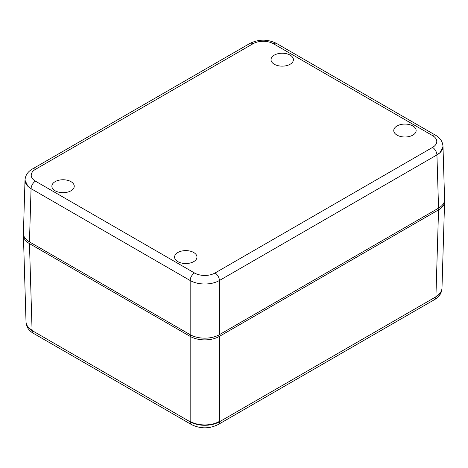 <?xml version="1.0" encoding="UTF-8"?>
<svg xmlns="http://www.w3.org/2000/svg" width="468" height="468" viewBox="0 0 468 468"><rect width="100%" height="100%" fill="white"/><g stroke="black" fill="none" stroke-linecap="round" stroke-linejoin="round"><path stroke-width="0.7" d="M444.547 200.579L444.6 201.427C444.518 204.703 442.5 207.511 438.545 209.863L435.919 296.806A20.715 11.957 180 0 1 435.878 296.829L219.428 421.797A6.201 3.58 60 0 1 218.146 424.546L423.558 305.926M63.432 350.631L191.412 424.546A6.201 3.58 120 0 1 190.131 421.797L32.122 330.572A6.201 3.58 120 0 0 33.404 333.321L63.496 350.696M219.428 421.797L219.387 421.411C215.321 423.71 210.454 424.885 204.779 424.932C199.105 424.885 194.238 423.71 190.172 421.411L190.172 421.82A20.715 11.957 180 0 1 190.131 421.797M437.802 208.576L438.545 209.863L219.387 336.393C215.321 338.674 210.448 339.838 204.779 339.885C199.093 339.832 194.22 338.668 190.172 336.393L29.455 243.606C25.5 241.254 23.482 238.44 23.4 235.17L23.453 234.316M26.015 321.727C26.103 324.997 28.121 327.799 32.07 330.127L32.081 330.548A20.715 11.957 180 0 1 26.068 322.551M435.93 296.39C439.879 294.062 441.897 291.26 441.985 287.984M444.6 201.427L441.979 288.194M26.021 321.931L23.4 235.17M66.21 192.418A11.191 6.464 -0 0 0 74.242 186.457A11.191 6.464 -0 0 0 59.904 180.016A11.191 6.464 -0 0 0 51.872 186.457A11.191 6.464 -0 0 0 66.21 192.418M182.637 250.871A11.191 6.464 -0 0 0 174.599 257.312A11.191 6.464 -0 0 0 188.937 263.273A11.191 6.464 -0 0 0 196.969 257.312A11.191 6.464 -0 0 0 182.637 250.871M279.063 53.487A11.191 6.464 -0 0 0 271.031 59.927A11.191 6.464 -0 0 0 285.363 65.889A11.191 6.464 -0 0 0 293.401 59.927A11.191 6.464 -0 0 0 279.063 53.487M408.096 136.744A11.191 6.464 -0 0 0 416.128 130.783A11.191 6.464 -0 0 0 401.79 124.342A11.191 6.464 -0 0 0 393.758 130.783A11.191 6.464 -0 0 0 408.096 136.744M29.449 187.609A20.697 11.952 180 0 1 27.928 186.328A20.697 11.952 180 0 1 25.026 180.081L25.026 180.075A20.697 11.952 -0 0 0 31.063 188.657L27.922 186.322L25.009 180.209L25.073 179.291M23.412 233.035L23.4 233.45C23.482 236.726 25.5 239.54 29.449 241.886L190.172 334.678L190.172 280.519A20.697 11.952 -0 0 0 198.783 283.491M444.588 199.298L444.6 199.713C444.518 202.989 442.5 205.797 438.551 208.143L219.387 334.678L219.387 280.519A20.697 11.952 -0 0 0 219.416 280.502A6.201 3.58 -120 0 0 215.028 272.996L432.531 147.426A14.496 8.371 -0 0 0 432.531 135.591L273.476 43.758A14.496 8.371 -0 0 0 252.972 43.758L35.469 169.328A14.496 8.371 -0 0 0 35.469 181.169L194.524 272.996A14.496 8.371 -0 0 0 215.028 272.996M219.416 280.502L436.913 154.931A20.697 11.952 -0 0 0 436.936 154.914L440.078 152.58L442.991 146.472L442.927 145.548M438.551 208.143L436.936 154.92A20.697 11.952 -0 0 0 442.974 146.332L442.974 146.338A20.697 11.952 180 0 1 440.072 152.591M190.172 334.678C194.238 336.96 199.111 338.124 204.779 338.171C210.448 338.124 215.315 336.96 219.387 334.678M190.172 280.525C194.238 282.795 199.111 283.953 204.779 284C210.465 283.971 215.333 282.812 219.387 280.525M435.878 296.829A6.201 3.58 60 0 1 434.596 299.579L423.499 305.984M441.932 288.809A20.715 11.957 180 0 1 435.919 296.806M219.387 421.411L219.387 336.393L218.638 335.088M219.387 421.82A20.715 11.957 180 0 1 190.172 421.82M32.07 330.127L29.455 243.606L30.198 242.319M190.921 335.088L190.172 336.393L190.172 421.411M273.476 43.758A6.201 3.58 120 0 1 276.57 43.448L435.632 135.281A6.201 3.58 120 0 0 432.531 135.591M276.57 43.448C267.673 39.084 258.769 39.084 249.871 43.448A6.201 3.58 60 0 1 252.972 43.758M249.871 43.448L32.368 169.024A6.201 3.58 60 0 1 35.469 169.328M29.449 241.886L31.063 188.662A20.697 11.952 -0 0 0 31.087 188.668A6.201 3.58 -60 0 1 35.469 181.169M194.524 272.996A6.201 3.58 -60 0 0 190.143 280.502L31.087 188.668M208.687 283.789A20.697 11.952 -0 0 0 219.387 280.519M436.913 154.931A6.201 3.58 -120 0 0 432.531 147.426M441.944 288.522C441.628 293.237 439.177 296.923 434.596 299.579M218.146 424.546C209.237 428.916 200.322 428.916 191.412 424.546M33.404 333.321C28.805 330.642 26.354 326.956 26.056 322.259M32.368 169.024C27.776 171.697 25.33 175.383 25.026 180.075M442.974 146.332L442.974 146.338C442.658 141.617 440.207 137.937 435.632 135.281M444.594 199.503L442.985 146.262M23.406 233.245L25.015 180.004"/></g></svg>
